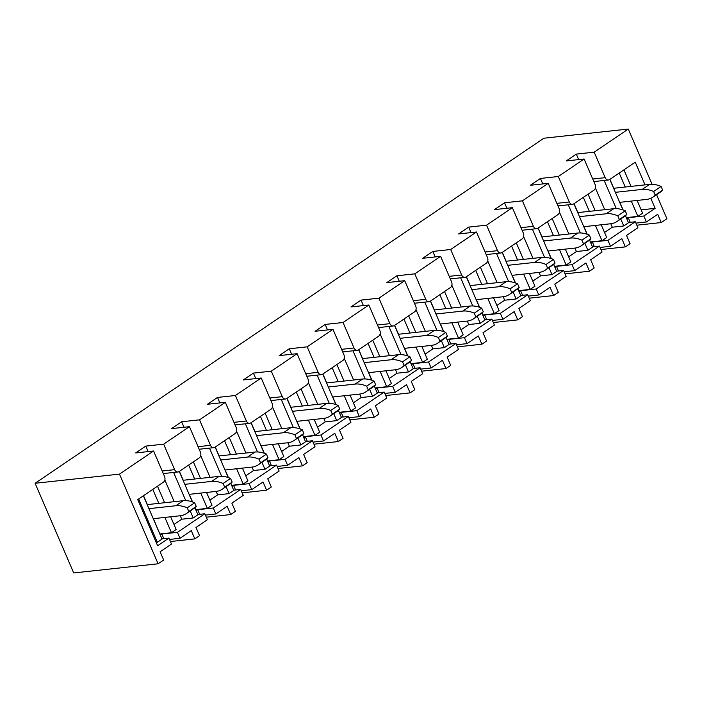 <?xml version="1.0" encoding="UTF-8"?>
<svg xmlns="http://www.w3.org/2000/svg" width="702" height="702" viewBox="0 0 702 702"><rect width="100%" height="100%" fill="white"/><g stroke="black" fill="none" stroke-linecap="round" stroke-linejoin="round"><path stroke-width="1.05" d="M656.554 194.691L666.9 218.717L661.249 222.552L636.837 225.202M628.351 222.516L635.354 221.753L637.925 227.72L626.526 235.442L630.08 243.691L625.368 246.885L600.965 249.535M592.479 246.85L599.482 246.086L602.044 252.053L590.654 259.775L594.199 268.024L589.496 271.218L565.084 273.868M529.203 298.201L553.615 295.551L558.327 292.357L554.773 284.108L566.163 276.386L563.601 270.419L556.598 271.183M493.322 322.534L517.734 319.884L522.446 316.69L518.892 308.441L530.291 300.719L527.72 294.752L520.717 295.516M457.45 346.867L481.862 344.217L486.565 341.023L483.011 332.774L494.41 325.052L491.839 319.085L484.845 319.849M421.569 371.2L445.981 368.55L450.684 365.356L447.139 357.107L458.529 349.385L455.967 343.418L448.964 344.182M385.688 395.533L410.1 392.883L414.812 389.689L411.258 381.44L422.657 373.718L420.086 367.751L413.083 368.515M377.202 392.848L384.205 392.085L386.776 398.052L375.377 405.774L378.931 414.022L374.219 417.216L349.815 419.866M341.33 417.181L348.332 416.418L350.895 422.385L339.505 430.107L343.05 438.355L338.346 441.549L313.934 444.199M305.449 441.514L312.451 440.751L315.014 446.718L303.624 454.44L307.178 462.688L302.465 465.882L278.053 468.532M269.568 465.847L276.57 465.093L279.142 471.051L267.743 478.782L271.297 487.021L266.584 490.215L242.172 492.865M206.3 517.198L230.712 514.548L235.416 511.354L231.862 503.115L243.261 495.384L240.689 489.426L233.687 490.18M197.815 514.513L204.817 513.759L207.38 519.717L195.99 527.448L199.535 535.687L194.831 538.882L170.419 541.532M161.934 538.846L168.936 538.092L171.507 544.05L160.109 551.781L163.663 560.02L158.099 563.785L119.489 474.122L35.1 483.283L73.719 572.955L158.099 563.785M652.07 184.275L628.281 129.045L543.901 138.215L35.1 483.283M163.654 444.164L174.631 469.656A4.273 3.256 83.8 0 0 177.913 471.99A4.273 3.256 83.8 0 0 179.098 471.551L199.245 457.879A4.273 3.256 83.8 0 0 200.43 452.158L189.452 426.667L163.654 444.164L145.762 446.103L148.122 451.588M189.452 426.667L171.569 428.606L181.642 421.77L184.003 427.255M199.526 419.831L210.512 445.322A4.273 3.256 83.8 0 0 213.794 447.657A4.273 3.256 83.8 0 0 214.97 447.218L235.126 433.546A4.273 3.256 83.8 0 0 236.311 427.825L225.333 402.334L199.526 419.831L181.642 421.77M225.333 402.334L207.45 404.273L217.523 397.437L219.884 402.922M235.407 395.498L246.384 420.989A4.273 3.256 83.8 0 0 249.675 423.324A4.273 3.256 83.8 0 0 250.851 422.885L271.007 409.213A4.273 3.256 83.8 0 0 272.192 403.492L261.214 378.001L235.407 395.498L217.523 397.437M261.214 378.001L243.322 379.94L253.404 373.104L255.765 378.589M271.288 371.165L282.265 396.656A4.273 3.256 83.8 0 0 285.547 398.99A4.273 3.256 83.8 0 0 286.732 398.552L306.879 384.88A4.273 3.256 83.8 0 0 308.064 379.159L297.086 353.668L271.288 371.165L253.404 373.104M297.086 353.668L279.203 355.607L289.277 348.771L291.637 354.256M307.169 346.832L318.146 372.323A4.273 3.256 83.8 0 0 321.428 374.657A4.273 3.256 83.8 0 0 322.604 374.219L342.76 360.547A4.273 3.256 83.8 0 0 343.945 354.826L332.967 329.335L307.169 346.832L289.277 348.771M332.967 329.335L315.084 331.274L325.158 324.438L327.518 329.922M343.041 322.499L354.019 347.99A4.273 3.256 83.8 0 0 357.309 350.324A4.273 3.256 83.8 0 0 358.485 349.886L378.641 336.214A4.273 3.256 83.8 0 0 379.826 330.493L368.848 305.001L343.041 322.499L325.158 324.438M368.848 305.001L350.956 306.941L361.039 300.105L363.399 305.589M378.922 298.166L389.9 323.657A4.273 3.256 83.8 0 0 393.19 325.991A4.273 3.256 83.8 0 0 394.366 325.552L414.513 311.881A4.273 3.256 83.8 0 0 415.707 306.16L404.721 280.668L378.922 298.166L361.039 300.105M404.721 280.668L386.837 282.608L396.911 275.772L399.271 281.256M414.803 273.833L425.781 299.324A4.273 3.256 83.8 0 0 429.062 301.658A4.273 3.256 83.8 0 0 430.247 301.211L450.394 287.548A4.273 3.256 83.8 0 0 451.579 281.827L440.602 256.335L414.803 273.833L396.911 275.772M440.602 256.335L422.718 258.275L432.792 251.439L435.152 256.923M450.675 249.5L461.662 274.991A4.273 3.256 83.8 0 0 464.943 277.325A4.273 3.256 83.8 0 0 466.119 276.878L486.275 263.215A4.273 3.256 83.8 0 0 487.46 257.494L476.482 232.002L450.675 249.5L432.792 251.439M476.482 232.002L458.599 233.942L468.673 227.106L471.033 232.59M486.556 225.167L497.534 250.658A4.273 3.256 83.8 0 0 500.824 252.992A4.273 3.256 83.8 0 0 502 252.544L522.156 238.882A4.273 3.256 83.8 0 0 523.341 233.161L512.363 207.669L486.556 225.167L468.673 227.106M512.363 207.669L494.471 209.608L504.554 202.773L506.914 208.257M522.437 200.833L533.415 226.325A4.273 3.256 83.8 0 0 536.697 228.659A4.273 3.256 83.8 0 0 537.881 228.211L558.029 214.549A4.273 3.256 83.8 0 0 559.213 208.827L548.236 183.336L522.437 200.833L504.554 202.773M548.236 183.336L530.352 185.275L540.426 178.44L542.786 183.924M558.318 176.5L569.296 201.992A4.273 3.256 83.8 0 0 572.578 204.326A4.273 3.256 83.8 0 0 573.753 203.878L593.91 190.216A4.273 3.256 83.8 0 0 595.094 184.494L584.117 159.003L558.318 176.5L540.426 178.44M584.117 159.003L566.233 160.942L576.307 154.107L578.667 159.591M628.281 129.045L594.19 152.167L576.307 154.107M168.936 538.092L157.634 545.752L137.75 499.587L163.364 482.213A4.273 3.256 83.8 0 0 164.558 476.491L153.571 451L119.489 474.122M153.571 451L135.688 452.939L145.762 446.103M594.19 152.167L605.168 177.659A4.273 3.256 83.8 0 0 608.458 179.993A4.273 3.256 83.8 0 0 609.634 179.545L635.249 162.18L645.024 184.872M595.384 187.943L604.738 209.679M610.801 223.745L612.293 227.211L604.536 232.467M661.249 222.552L657.695 214.303L646.402 221.972L635.942 223.104M626.719 218.726L628.237 217.699L630.229 222.315M650.815 198.315L655.133 208.345L643.831 216.005L646.402 221.972M643.831 216.005L628.237 217.699M625.561 215.637L626.289 217.717M609.933 179.352L613.767 188.259M619.831 202.334L623.113 209.959M625.368 246.885L621.823 238.636L610.521 246.305L600.061 247.437M590.847 243.059L592.356 242.032L594.348 246.648M635.354 221.753L607.95 240.338L610.521 246.305M607.95 240.338L592.356 242.032M589.68 239.97L590.408 242.05M574.052 203.685L577.886 212.592M583.95 226.667L587.232 234.292M589.496 271.218L585.942 262.969L574.64 270.639L564.18 271.771M554.966 267.392L556.484 266.365L558.467 270.981M599.482 246.086L572.077 264.672L574.64 270.639M572.077 264.672L556.484 266.365M553.799 264.303L554.527 266.383M538.171 228.018L542.014 236.925M548.069 251L551.351 258.626M553.615 295.551L550.061 287.302L538.767 294.972L528.299 296.104M519.085 291.725L520.603 290.698L522.586 295.314M563.601 270.419L536.196 289.005L538.767 294.972M536.196 289.005L520.603 290.698M517.918 288.636L518.655 290.716M502.299 252.351L506.133 261.258M512.188 275.333L515.479 282.959M517.734 319.884L514.189 311.635L502.886 319.305L492.427 320.437M483.213 316.058L484.722 315.031L486.714 319.647M527.72 294.752L500.315 313.338L502.886 319.305M500.315 313.338L484.722 315.031M482.046 312.969L482.774 315.049M466.418 276.685L470.252 285.591M476.316 299.666L479.598 307.292M481.862 344.217L478.308 335.968L467.005 343.638L456.546 344.77M447.332 340.391L448.85 339.364L450.833 343.98M491.839 319.085L464.443 337.671L467.005 343.638M464.443 337.671L448.85 339.364M446.165 337.302L446.893 339.382M430.537 301.018L434.38 309.924M440.435 323.999L443.717 331.625M445.981 368.55L442.427 360.301L431.125 367.971L420.665 369.103M411.451 364.724L412.969 363.697L414.952 368.313M455.967 343.418L428.562 362.004L431.125 367.971M428.562 362.004L412.969 363.697M410.284 361.635L411.021 363.715M394.656 325.351L398.499 334.266M404.554 348.332L407.844 355.958M410.1 392.883L406.546 384.635L395.252 392.304L384.793 393.436M375.57 389.066L377.088 388.03L379.08 392.646M420.086 367.751L392.681 386.337L395.252 392.304M392.681 386.337L377.088 388.03M374.403 385.968L375.14 388.048M358.783 349.684L362.618 358.599M368.682 372.665L371.963 380.291M374.219 417.216L370.674 408.968L359.371 416.637L348.912 417.769M339.698 413.399L341.207 412.364L343.199 416.979M384.205 392.085L356.8 410.67L359.371 416.637M356.8 410.67L341.207 412.364M338.531 410.301L339.259 412.381M322.902 374.017L326.737 382.932M332.801 396.999L336.082 404.624M338.346 441.549L334.793 433.301L323.49 440.97L313.031 442.102M303.817 437.732L305.335 436.697L307.318 441.312M348.332 416.418L320.928 435.003L323.49 440.97M320.928 435.003L305.335 436.697M302.65 434.635L303.378 436.714M287.021 398.35L290.865 407.265M296.92 421.332L300.202 428.957M302.465 465.882L298.912 457.634L287.618 465.303L277.15 466.435M267.936 462.065L269.454 461.03L271.437 465.645M312.451 440.751L285.047 459.336L287.618 465.303M285.047 459.336L269.454 461.03M266.769 458.968L267.506 461.047M251.149 422.683L254.984 431.598M261.039 445.665L264.329 453.29M266.584 490.215L263.039 481.967L251.737 489.636L241.277 490.768M232.064 486.398L233.573 485.363L235.565 489.978M276.57 465.093L249.166 483.669L251.737 489.636M249.166 483.669L233.573 485.363M230.897 483.301L231.625 485.38M215.268 447.016L219.103 455.931M225.167 469.998L228.448 477.623M230.712 514.548L227.158 506.3L215.856 513.969L205.396 515.101M196.183 510.731L197.701 509.696L199.684 514.312M240.689 489.426L213.294 508.002L215.856 513.969M213.294 508.002L197.701 509.696M195.016 507.634L195.744 509.713M179.387 471.349L183.231 480.265M189.286 494.331L192.567 501.956M194.831 538.882L191.277 530.633L179.975 538.302L169.515 539.434M160.302 535.064L161.82 534.029L163.803 538.645M204.817 513.759L177.413 532.344L179.975 538.302M177.413 532.344L161.82 534.029M153.405 518.664L159.872 534.047M143.506 495.682L147.35 504.598M559.503 212.276L568.866 234.012M574.92 248.078L576.412 251.544L568.655 256.8M523.622 236.609L532.985 258.345M539.039 272.411L540.531 275.877L532.774 281.142M487.75 260.942L497.104 282.678M503.167 296.744L504.659 300.21L496.902 305.475M451.869 285.275L461.223 307.011M467.286 321.077L468.778 324.543L461.021 329.808M415.988 309.608L425.351 331.344M431.405 345.41L432.897 348.876L425.14 354.141M380.107 333.941L389.47 355.677M395.524 369.743L397.016 373.21L389.268 378.475M344.234 358.274L353.589 380.01M359.652 394.076L361.144 397.543L353.387 402.808M308.353 382.608L317.716 404.343M323.771 418.41L325.263 421.876L317.506 427.141M272.473 406.941L281.835 428.676M287.89 442.743L289.382 446.209L281.625 451.474M236.6 431.274L245.954 453.009M252.018 467.076L253.51 470.542L245.753 475.807M200.719 455.616L210.073 477.342M216.137 491.409L217.629 494.875L209.872 500.14M164.838 479.949L174.201 501.676M180.256 515.742L181.748 519.208L173.991 524.473M164.873 517.418L171.463 532.721L176.167 529.527L170.683 516.786M164.628 502.72L157.502 486.188M173.613 472.455L185.74 500.614M190.207 510.977L193.217 517.962L181.748 519.208M200.754 493.085L207.344 508.388L212.048 505.194L206.564 492.453M200.5 478.387L193.383 461.855M209.494 448.122L221.621 476.281M226.079 486.644L229.089 493.629L217.629 494.875M236.627 468.752L243.217 484.055L247.929 480.861L242.444 468.12M236.381 454.054L229.264 437.522M245.375 423.789L257.502 451.948M261.96 462.311L264.97 469.296L253.51 470.542M272.508 444.419L279.098 459.722L283.81 456.528L278.317 443.787M272.262 429.721L265.145 413.188M281.248 399.456L293.375 427.615M297.841 437.978L300.851 444.963L289.382 446.209M308.389 420.086L314.979 435.389L319.682 432.195L314.198 419.454M308.143 405.387L301.018 388.855M317.128 375.122L329.256 403.281M333.722 413.645L336.732 420.63L325.263 421.876M344.261 395.752L350.851 411.056L355.563 407.862L350.079 395.121M344.015 381.054L336.899 364.522M353.009 350.789L365.137 378.948M369.594 389.312L372.604 396.297L361.144 397.543M380.142 371.419L386.732 386.714L391.444 383.529L385.951 370.788M379.896 356.721L372.78 340.189M388.89 326.456L401.009 354.615M405.475 364.979L408.485 371.963L397.016 373.21M416.023 347.086L422.613 362.381L427.316 359.196L421.832 346.455M415.777 332.388L408.652 315.856M424.763 302.123L436.89 330.282M441.356 340.645L444.366 347.63L432.897 348.876M451.904 322.753L458.494 338.048L463.197 334.863L457.713 322.121M451.649 308.055L444.533 291.523M460.644 277.79L472.771 305.949M477.228 316.312L480.247 323.297L468.778 324.543M487.776 298.42L494.366 313.715L499.078 310.53L493.594 297.788M487.53 283.722L480.414 267.19M496.525 253.457L508.652 281.616M513.109 291.979L516.119 298.964L504.659 300.21M523.657 274.087L530.247 289.382L534.959 286.197L529.466 273.455M523.411 259.389L516.295 242.857M532.397 229.124L544.524 257.283M548.99 267.646L552 274.631L540.531 275.877M559.538 249.754L566.128 265.049L570.831 261.864L565.347 249.122M559.292 235.056L552.167 218.524M568.278 204.791L580.405 232.95M584.871 243.313L587.881 250.298L576.412 251.544M156.204 542.418L157.336 542.295L162.048 539.101L143.383 495.77M152.799 489.382L158.81 503.352M171.463 532.721L159.995 533.959M193.217 517.962L197.92 514.768L194.893 507.73M192.374 501.886L179.256 471.437M188.68 465.049L194.691 479.018M207.344 508.388L195.876 509.626M229.089 493.629L233.801 490.435L230.774 483.397M228.255 477.553L215.137 447.104M224.552 440.716L230.572 454.685M243.217 484.055L231.757 485.293M264.97 469.296L269.682 466.102L266.646 459.064M264.136 453.22L251.018 422.771M260.433 416.383L266.453 430.352M279.098 459.722L267.629 460.96M300.851 444.963L305.554 441.769L302.527 434.731M300.008 428.887L286.899 398.438M296.314 392.049L302.325 406.019M314.979 435.389L303.51 436.626M336.732 420.63L341.435 417.436L338.408 410.398M335.889 404.554L322.771 374.105M332.186 367.716L338.206 381.686M350.851 411.056L339.391 412.293M372.604 396.297L377.316 393.102L374.289 386.065M371.77 380.221L358.652 349.772M368.067 343.383L374.087 357.353M386.732 386.714L375.263 387.96M408.485 371.963L413.197 368.769L410.161 361.732M407.643 355.888L394.533 325.438M403.948 319.05L409.959 333.02M422.613 362.381L411.144 363.627M444.366 347.63L449.069 344.436L446.042 337.399M443.524 331.555L430.405 301.105M439.829 294.717L445.84 308.687M458.494 338.048L447.025 339.294M480.247 323.297L484.95 320.103L481.923 313.066M479.405 307.222L466.286 276.772M475.702 270.384L481.721 284.354M494.366 313.715L482.906 314.961M516.119 298.964L520.831 295.77L517.795 288.733M515.286 282.888L502.167 252.439M511.582 246.051L517.602 260.021M530.247 289.382L518.778 290.628M552 274.631L556.712 271.437L553.676 264.4M551.158 258.555L538.048 228.106M547.463 221.718L553.474 235.688M566.128 265.049L554.659 266.295M587.881 250.298L592.585 247.104L589.557 240.066M587.039 234.222L573.92 203.773M583.336 197.385L589.355 211.355M595.41 225.421L602 240.716L590.54 241.962M620.743 218.98L623.753 225.965L628.466 222.771L625.438 215.733M622.92 209.889L609.801 179.44M619.217 173.052L625.236 187.022M631.291 201.088L637.881 216.383L626.421 217.629M602 240.716L606.712 237.522L601.228 224.789M595.164 210.723L588.048 194.191M604.159 180.458L616.286 208.617M623.753 225.965L612.293 227.211M157.336 542.295L138.671 498.964M637.1 200.456L642.593 213.189L637.881 216.383M631.045 186.39L623.929 169.858M655.133 208.345L641.154 209.863M615.356 192.33L642.198 189.408A36.232 21.771 55.9 0 1 653.65 191.488L661.091 186.442A36.232 21.771 55.9 0 0 649.64 184.372L613.609 188.276M653.65 191.488L655.238 195.165A36.232 21.771 -124.1 0 1 652.948 197.139A36.232 21.771 -124.1 0 1 646.516 199.429L619.673 202.351M655.238 195.165L662.679 190.119L661.091 186.442M652.948 197.139L660.389 192.094A36.232 21.771 -124.1 0 0 662.679 190.119M579.475 216.664L606.317 213.75A36.232 21.771 55.9 0 1 617.778 215.821L625.21 210.775A36.232 21.771 55.9 0 0 613.759 208.705L577.728 212.609M617.778 215.821L619.357 219.498A36.232 21.771 -124.1 0 1 617.067 221.472A36.232 21.771 -124.1 0 1 610.635 223.762L583.792 226.685M619.357 219.498L626.798 214.452L625.21 210.775M617.067 221.472L624.508 216.427A36.232 21.771 -124.1 0 0 626.798 214.452M543.594 240.997L570.445 238.083A36.232 21.771 55.9 0 1 581.897 240.154L589.338 235.109A36.232 21.771 55.9 0 0 577.878 233.038L541.856 236.943M581.897 240.154L583.485 243.831A36.232 21.771 -124.1 0 1 581.195 245.805A36.232 21.771 -124.1 0 1 574.754 248.096L547.911 251.018M583.485 243.831L590.917 238.785L589.338 235.109M581.195 245.805L588.627 240.76A36.232 21.771 -124.1 0 0 590.917 238.785M507.721 265.33L534.564 262.416A36.232 21.771 55.9 0 1 546.016 264.487L553.457 259.442A36.232 21.771 55.9 0 0 542.005 257.371L505.975 261.276M546.016 264.487L547.604 268.164A36.232 21.771 -124.1 0 1 545.314 270.138A36.232 21.771 -124.1 0 1 538.882 272.429L512.03 275.351M547.604 268.164L555.045 263.118L553.457 259.442M545.314 270.138L552.755 265.093A36.232 21.771 -124.1 0 0 555.045 263.118M471.841 289.663L498.683 286.749A36.232 21.771 55.9 0 1 510.143 288.82L517.576 283.775A36.232 21.771 55.9 0 0 506.124 281.704L470.094 285.609M510.143 288.82L511.723 292.497A36.232 21.771 -124.1 0 1 509.433 294.471A36.232 21.771 -124.1 0 1 503.001 296.762L476.158 299.684M511.723 292.497L519.164 287.451L517.576 283.775M509.433 294.471L516.874 289.426A36.232 21.771 -124.1 0 0 519.164 287.451M435.96 313.996L462.802 311.083A36.232 21.771 55.9 0 1 474.262 313.153L481.704 308.108A36.232 21.771 55.9 0 0 470.243 306.037L434.213 309.942M474.262 313.153L475.842 316.83A36.232 21.771 -124.1 0 1 473.552 318.805A36.232 21.771 -124.1 0 1 467.12 321.095L440.277 324.017M475.842 316.83L483.283 311.785L481.704 308.108M473.552 318.805L480.993 313.759A36.232 21.771 -124.1 0 0 483.283 311.785M400.079 338.329L426.93 335.416A36.232 21.771 55.9 0 1 438.381 337.486L445.823 332.441A36.232 21.771 55.9 0 0 434.362 330.37L398.341 334.275M438.381 337.486L439.97 341.163A36.232 21.771 -124.1 0 1 437.679 343.138A36.232 21.771 -124.1 0 1 431.239 345.428L404.396 348.35M439.97 341.163L447.402 336.118L445.823 332.441M437.679 343.138L445.112 338.092A36.232 21.771 -124.1 0 0 447.402 336.118M364.206 362.662L391.049 359.749A36.232 21.771 55.9 0 1 402.5 361.82L409.942 356.774A36.232 21.771 55.9 0 0 398.49 354.703L362.46 358.608M402.5 361.82L404.089 365.496A36.232 21.771 -124.1 0 1 401.798 367.471A36.232 21.771 -124.1 0 1 395.366 369.761L368.515 372.683M404.089 365.496L411.53 360.451L409.942 356.774M401.798 367.471L409.24 362.425A36.232 21.771 -124.1 0 0 411.53 360.451M328.325 386.995L355.168 384.082A36.232 21.771 55.9 0 1 366.628 386.153L374.061 381.107A36.232 21.771 55.9 0 0 362.609 379.036L326.579 382.941M366.628 386.153L368.208 389.829A36.232 21.771 -124.1 0 1 365.917 391.804A36.232 21.771 -124.1 0 1 359.485 394.094L332.643 397.016M368.208 389.829L375.649 384.784L374.061 381.107M365.917 391.804L373.359 386.758A36.232 21.771 -124.1 0 0 375.649 384.784M292.444 411.328L319.296 408.415A36.232 21.771 55.9 0 1 330.747 410.486L338.188 405.44A36.232 21.771 55.9 0 0 326.728 403.369L290.707 407.283M330.747 410.486L332.327 414.162A36.232 21.771 -124.1 0 1 330.037 416.137A36.232 21.771 -124.1 0 1 323.604 418.427L296.762 421.349M332.327 414.162L339.768 409.117L338.188 405.44M330.037 416.137L337.478 411.091A36.232 21.771 -124.1 0 0 339.768 409.117M256.572 435.661L283.415 432.748A36.232 21.771 55.9 0 1 294.866 434.819L302.308 429.773A36.232 21.771 55.9 0 0 290.856 427.702L254.826 431.616M294.866 434.819L296.455 438.496A36.232 21.771 -124.1 0 1 294.164 440.47A36.232 21.771 -124.1 0 1 287.732 442.76L260.881 445.682M296.455 438.496L303.896 433.45L302.308 429.773M294.164 440.47L301.606 435.424A36.232 21.771 -124.1 0 0 303.896 433.45M220.691 459.994L247.534 457.081A36.232 21.771 55.9 0 1 258.994 459.152L266.427 454.106A36.232 21.771 55.9 0 0 254.975 452.035L218.945 455.949M258.994 459.152L260.574 462.829A36.232 21.771 -124.1 0 1 258.283 464.803A36.232 21.771 -124.1 0 1 251.851 467.093L225.009 470.015M260.574 462.829L268.015 457.783L266.427 454.106M258.283 464.803L265.725 459.757A36.232 21.771 -124.1 0 0 268.015 457.783M184.81 484.327L211.653 481.414A36.232 21.771 55.9 0 1 223.113 483.485L230.554 478.439A36.232 21.771 55.9 0 0 219.094 476.368L183.064 480.282M223.113 483.485L224.693 487.162A36.232 21.771 -124.1 0 1 222.402 489.136A36.232 21.771 -124.1 0 1 215.97 491.435L189.128 494.348M224.693 487.162L232.134 482.116L230.554 478.439M222.402 489.136L229.844 484.09A36.232 21.771 -124.1 0 0 232.134 482.116M148.929 508.66L175.781 505.747A36.232 21.771 55.9 0 1 187.232 507.818L194.673 502.772A36.232 21.771 55.9 0 0 183.213 500.702L147.192 504.615M187.232 507.818L188.82 511.495A36.232 21.771 -124.1 0 1 186.53 513.469A36.232 21.771 -124.1 0 1 180.089 515.768L153.247 518.681M188.82 511.495L196.253 506.449L194.673 502.772M186.53 513.469L193.963 508.423A36.232 21.771 -124.1 0 0 196.253 506.449M592.734 179.01L605.168 177.659M556.853 203.343L569.296 201.992M520.981 227.676L533.415 226.325M485.1 252.009L497.534 250.658M449.219 276.342L461.662 274.991M413.338 300.675L425.781 299.324M377.465 325.008L389.9 323.657M341.584 349.342L354.019 347.99M305.703 373.675L318.146 372.323M269.831 398.008L282.265 396.656M233.95 422.341L246.384 420.989M198.069 446.674L210.512 445.322M162.188 471.007L174.631 469.656M642.198 189.408L649.64 184.372M606.317 213.75L613.759 208.705M570.445 238.083L577.878 233.038M534.564 262.416L542.005 257.371M498.683 286.749L506.124 281.704M462.802 311.083L470.243 306.037M426.93 335.416L434.362 330.37M391.049 359.749L398.49 354.703M355.168 384.082L362.609 379.036M319.296 408.415L326.728 403.369M283.415 432.748L290.856 427.702M247.534 457.081L254.975 452.035M211.653 481.414L219.094 476.368M175.781 505.747L183.213 500.702M593.839 181.581L608.458 179.993M557.958 205.914L572.578 204.326M522.086 230.247L536.697 228.659M486.205 254.58L500.824 252.992M450.324 278.913L464.943 277.325M414.443 303.246L429.062 301.658M378.571 327.58L393.19 325.991M342.69 351.913L357.309 350.324M306.809 376.246L321.428 374.657M270.937 400.579L285.547 398.99M235.056 424.912L249.675 423.324M199.175 449.245L213.794 447.657M163.294 473.578L177.913 471.99"/></g></svg>
